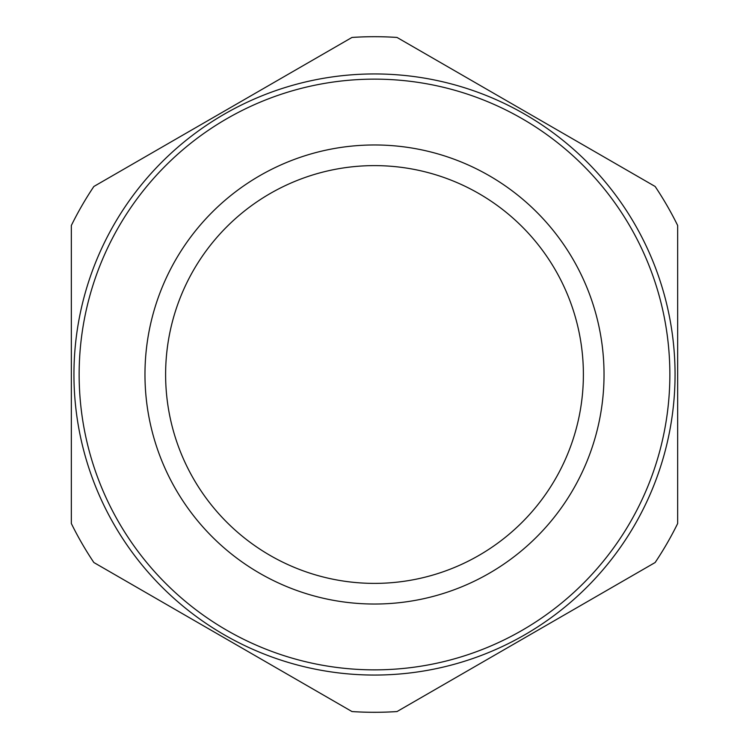 <?xml version="1.0" encoding="UTF-8"?>
<svg xmlns="http://www.w3.org/2000/svg" width="749" height="749" viewBox="0 0 749 749"><rect width="100%" height="100%" fill="white"/><g stroke="black" fill="none" stroke-linecap="round" stroke-linejoin="round"><path stroke-width="1.12" d="M71.342 523.523L71.342 225.477A337.799 337.799 0 0 1 93.868 186.473L351.974 37.45A337.799 337.799 0 0 1 397.026 37.45L655.132 186.473A337.799 337.799 0 0 1 677.658 225.477L677.658 523.523A337.799 337.799 0 0 1 655.132 562.527L397.026 711.55A337.799 337.799 0 0 1 351.974 711.55L93.868 562.527A337.799 337.799 0 0 1 71.342 523.523M675.055 374.5A300.555 300.555 0 0 1 374.5 675.055A300.555 300.555 0 0 1 73.945 374.5A300.555 300.555 0 0 1 374.5 73.945A300.555 300.555 0 0 1 675.055 374.5M669.859 374.5A295.359 295.359 0 0 1 374.5 669.859A295.359 295.359 0 0 1 79.141 374.5A295.359 295.359 0 0 1 374.5 79.141A295.359 295.359 0 0 1 669.859 374.5M144.969 374.5A229.531 229.531 0 0 1 374.5 144.969A229.531 229.531 0 0 1 604.031 374.5A229.531 229.531 0 0 1 374.5 604.031A229.531 229.531 0 0 1 144.969 374.5M583.387 374.5A208.887 208.887 0 0 0 374.5 165.613A208.887 208.887 0 0 0 165.613 374.5A208.887 208.887 0 0 0 374.5 583.387A208.887 208.887 0 0 0 583.387 374.5"/></g></svg>
